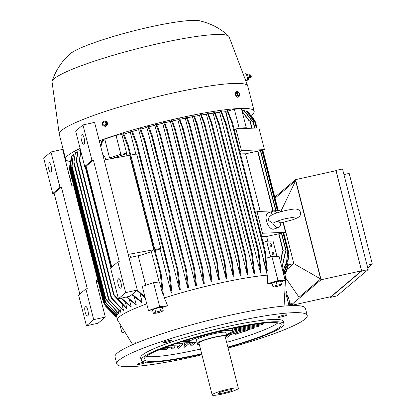<?xml version="1.0" encoding="UTF-8"?>
<svg xmlns="http://www.w3.org/2000/svg" width="416" height="416" viewBox="0 0 416 416"><rect width="100%" height="100%" fill="white"/><g stroke="black" fill="none" stroke-linecap="round" stroke-linejoin="round"><path stroke-width="0.62" d="M132.678 344.666L117.588 320.169A86.705 10.821 -14.3 0 1 117.53 319.987A86.705 10.821 -14.3 0 1 119.512 316.706A86.705 10.821 -14.3 0 1 146.744 303.846M135.892 343.054L136.24 343.153M152.693 310.736A85.134 10.624 165.7 0 0 151.668 311.1L148.45 310.544L159.708 306.774L167.632 305.75A85.134 10.624 165.7 0 0 162.386 307.434M161.273 311.787A84.172 10.504 165.7 0 0 160.259 312.13L156.005 313.217L153.353 313.331L155.646 312.172L160.592 310.903L163.244 310.794L161.273 311.787M163.285 293.576L164.382 297.877L167.632 305.75M164.382 297.877A86.705 10.821 -14.3 0 1 267.27 275.137L263.172 259.08L263.479 258.991L266.708 271.669L267.28 270.587L265.184 251.67A96.283 12.017 165.7 0 0 264.597 251.732L265.184 251.67M272.064 283.317A85.134 10.624 165.7 0 0 267.753 283.624L267.27 275.137M273.712 287.056A84.172 10.504 165.7 0 0 273.068 287.082L272.891 286.562L277.072 285.163L281.455 284.367L281.663 284.97L277.488 286.369L273.712 287.056M284.003 275.735A86.705 10.821 -14.3 0 1 285.568 277.155A86.705 10.821 -14.3 0 1 285.6 277.342L284.081 306.077M99.622 142.21L101.327 141.83A86.705 10.821 -14.3 0 1 101.702 141.69M101.327 141.83L101.457 142.345M140.109 293.982L142.199 302.177A86.705 10.821 165.7 0 0 141.591 302.411L131.825 294.679M134.337 297.216L136.204 304.538A86.705 10.821 165.7 0 0 135.694 304.751L126.37 296.998M129.522 300.222L131.17 306.691A86.705 10.821 165.7 0 0 130.744 306.878L120.983 298.189M125.544 303.014L126.979 308.651A86.705 10.821 165.7 0 0 126.63 308.828L114.072 295.568L113.35 293.81L126.979 308.651M122.325 305.625L123.552 310.445A86.705 10.821 165.7 0 0 123.271 310.606L111.576 298.511L110.942 297.107L123.552 310.445M119.808 308.053L120.838 312.083A86.705 10.821 165.7 0 0 120.619 312.229L108.956 300.019L108.347 298.698L120.838 312.083M117.978 310.31L118.804 313.57A86.705 10.821 165.7 0 0 118.726 313.633A86.705 10.821 165.7 0 0 118.648 313.7L105.742 299.172L105.03 297.456L105.898 299.036L118.804 313.57M284.674 273.801L288.293 265.242A92.295 11.518 165.7 0 1 288.324 265.33L284.716 273.889A86.705 10.821 165.7 0 0 284.674 273.801L284.315 272.376M283.811 272.953L287.68 264.072L288.922 253.308L289 255.434L283.925 273.026A86.705 10.821 165.7 0 0 283.811 272.953L283.254 270.78M272.813 282.896A4.051 0.504 -14.3 0 1 276.12 281.767A4.051 0.504 -14.3 0 1 279.692 281.112A4.051 0.504 -14.3 0 1 279.796 281.112M153.52 309.41A4.051 0.504 -14.3 0 1 154.664 308.828M154.918 308.734A4.051 0.504 -14.3 0 1 155.293 308.604A4.051 0.504 -14.3 0 1 159.609 307.533M135.496 342.815A2.002 0.494 77.5 0 1 135.554 342.789A2.002 0.494 77.5 0 1 136.006 343.252M135.58 343.429A2.002 0.494 -102.5 0 0 135.091 342.888A2.002 0.494 -102.5 0 0 135.028 342.919A2.002 0.494 -102.5 0 0 134.872 343.725M163.244 310.794L162.375 307.393L159.723 307.502L154.778 308.771L152.485 309.93L153.353 313.331M154.778 308.771L155.646 312.172M159.723 307.502L160.592 310.903M159.832 307.502A4.051 0.504 -14.3 0 1 161.221 307.44M281.663 284.97L280.587 280.966L276.203 281.762L272.022 283.161L272.891 286.562M276.203 281.762L277.072 285.163M280.587 280.966L281.455 284.367M267.753 283.624L278.028 280.623L285.173 280.327L280.909 282.012M278.028 280.623L271.887 256.532L279.037 256.235L285.173 280.327M271.887 256.532L266.292 258.17M267.826 241.186L266.625 236.475A86.705 10.821 165.7 0 0 261.539 236.605M276.926 256.324L273.01 240.968L266.63 241.233L263.026 242.44M270.624 256.906L266.63 241.233M271.206 246.532A1.472 0.744 -108.5 0 1 270.104 245.253A1.472 0.744 -108.5 0 1 270.374 243.719A1.472 0.744 -108.5 0 1 270.483 243.698A1.472 0.744 -108.5 0 1 271.58 244.982A1.472 0.744 -108.5 0 1 271.31 246.516A1.472 0.744 -108.5 0 1 271.206 246.532M273.369 255.034A1.472 0.744 -108.5 0 1 272.272 253.755A1.472 0.744 -108.5 0 1 272.542 252.221A1.472 0.744 -108.5 0 1 272.652 252.2A1.472 0.744 -108.5 0 1 273.749 253.484A1.472 0.744 -108.5 0 1 273.478 255.013A1.472 0.744 -108.5 0 1 273.369 255.034M261.009 234.53L262.527 233.251L285.522 232.294L266.625 236.475M280.608 262.408L282.36 250.957L283.301 250.786L282.688 250.983L280.758 263.006M232.237 121.649L265.34 251.529L232.237 121.649L231.488 121.846L227.094 110.635A91.426 11.409 -14.3 0 1 227.677 110.583L232.081 121.784M280.322 211.884L279.989 210.569L256.989 211.526L255.471 212.805M262.527 233.251L256.989 211.526M285.522 232.294L283.015 222.451M277.191 221.182L280.774 222.924A8.596 4.342 -108.5 0 1 278.569 227.5L273.744 229.117A8.596 4.342 -108.5 0 1 266.547 221.151A8.596 4.342 -108.5 0 1 268.284 212.815L273.109 211.198A8.596 4.342 -108.5 0 1 277.082 212.883M280.779 222.924L292.282 219.898C301.538 216.637 300.206 215.519 300.472 212.373C299.634 209.581 296.998 208.536 292.562 209.253C287.628 209.924 282.36 211.167 276.77 212.982C273.811 213.902 271.57 214.952 270.046 216.138C269.126 216.642 268.601 217.927 268.481 219.986L268.575 220.475L272.813 223.252L276.422 221.494M270.915 215.488A8.596 4.342 -108.5 0 1 273.109 211.198M278.569 227.5A8.596 4.342 -108.5 0 1 272.813 223.252M260.229 211.39L245.554 153.821A86.705 10.821 165.7 0 0 240.469 153.951M239.944 151.882L241.457 150.597L264.456 149.64L245.554 153.821M264.456 149.64L258.918 127.915L235.919 128.872L234.406 130.151M241.457 150.597L235.919 128.872M123.984 332.8L122.018 332.878L123.646 332.238M120.297 326.144L122.018 332.878M289.026 305.718L285.912 293.488M288.548 303.846L288.995 303.748L289.645 305.687M288.309 302.9L288.995 303.748M290.196 304.101A1.3 0.322 77.5 0 1 290.264 304.08A1.3 0.322 77.5 0 1 290.893 305.63M290.763 303.675A1.596 0.395 77.5 0 1 290.789 303.659A1.596 0.395 77.5 0 1 290.82 303.649A1.596 0.395 77.5 0 1 291.626 305.604M291.049 303.644A1.565 0.385 77.5 0 1 291.101 303.618A1.565 0.385 77.5 0 1 291.153 303.623A1.565 0.385 77.5 0 1 291.902 305.599M291.928 303.919A1.108 0.276 77.5 0 1 292.001 303.904A1.108 0.276 77.5 0 1 292.557 305.578M201.932 354.77A98.249 12.262 -14.3 0 1 191.256 357.214A98.249 12.262 -14.3 0 1 116.818 363.932L115.014 356.845A98.249 12.262 -14.3 0 1 230.984 315.032A98.249 12.262 -14.3 0 1 305.422 308.313L307.226 315.396A98.249 12.262 -14.3 0 1 228.114 348.093M146.058 362.154A4.545 0.567 -14.3 0 1 142.797 363.511A4.545 0.567 -14.3 0 1 137.935 364.478A4.545 0.567 -14.3 0 1 137.254 364.354A4.545 0.567 -14.3 0 1 140 363.106A4.545 0.567 -14.3 0 1 144.914 362.024M169.718 341.422A4.545 0.567 -14.3 0 1 165.292 342.55A4.545 0.567 -14.3 0 1 162.952 342.638A4.545 0.567 -14.3 0 1 164.996 341.614A4.545 0.567 -14.3 0 1 169.416 340.486A4.545 0.567 -14.3 0 1 171.756 340.397A4.545 0.567 -14.3 0 1 169.718 341.422M278.668 317.34A4.545 0.567 -14.3 0 1 277.987 317.216A4.545 0.567 -14.3 0 1 281.091 315.858A4.545 0.567 -14.3 0 1 286.109 314.85A4.545 0.567 -14.3 0 1 286.79 314.969A4.545 0.567 -14.3 0 1 283.686 316.326A4.545 0.567 -14.3 0 1 278.668 317.34M260.936 336.903A4.545 0.567 -14.3 0 1 259.054 337.714A4.545 0.567 -14.3 0 1 257.208 338.26M116.818 363.932A98.249 12.262 -14.3 0 1 232.788 322.114A98.249 12.262 -14.3 0 1 307.226 315.396M201.765 354.12A73.689 9.199 -14.3 0 1 197.049 355.186A73.689 9.199 -14.3 0 1 141.222 360.225L140.618 357.864A73.689 9.199 -14.3 0 1 227.599 326.503A73.689 9.199 -14.3 0 1 283.426 321.464L284.029 323.825A73.689 9.199 -14.3 0 1 227.947 347.448M141.222 360.225A73.689 9.199 -14.3 0 1 228.202 328.864A73.689 9.199 -14.3 0 1 284.029 323.825M201.677 353.761A70.741 8.83 -14.3 0 1 197.673 354.661A70.741 8.83 -14.3 0 1 144.076 359.497A70.741 8.83 -14.3 0 1 227.578 329.389A70.741 8.83 -14.3 0 1 281.174 324.553A70.741 8.83 -14.3 0 1 227.854 347.084M200.47 349.034A70.741 8.83 -14.3 0 1 196.466 349.939A70.741 8.83 -14.3 0 1 146.141 356.455M182.92 342.914L182.738 344.609L178.22 348.421L177.388 347.261L178.043 345.051M175.105 345.171L174.918 346.861L171.98 349.352L171.241 348.104L171.517 347.251M162.739 348.468L162.235 349.539L157.815 350.288M166.842 347.558L167.305 347.506L167.461 348.109L167.102 349.118L166.02 350.033L165.24 349.445M190.601 342.311L184.704 347.298L183.799 346.195L184.73 342.841M195.905 342.181L191.396 345.992L190.434 344.937L191.116 342.389M199.077 343.85L197.824 344.776L197.293 343.491M182.827 342.919L183.009 343.621L182.057 344.885L172.812 345.264L173.436 344.375M182.738 344.609L181.901 344.89M175.011 345.176L175.188 345.878L174.476 347.1L174.086 347.147M174.918 346.861L167.466 347.417M161.678 348.696L167.58 347.386L168.085 346.31M167.227 347.558L167.372 348.135L166.66 349.357L162.12 349.575M167.102 349.118L166.265 349.398M196.919 342.056A22.105 2.761 -14.3 0 1 189.758 341.817A22.105 2.761 -14.3 0 1 215.852 332.41A22.105 2.761 -14.3 0 1 232.601 330.897A22.105 2.761 -14.3 0 1 226.429 334.532M199.15 343.85A15.231 1.903 -14.3 0 1 197.267 343.424L196.425 340.116A15.231 1.903 -14.3 0 1 196.773 339.539A15.231 1.903 -14.3 0 1 212.566 334.058A15.231 1.903 -14.3 0 1 225.935 332.597L226.777 335.899A15.231 1.903 -14.3 0 1 226.434 336.476A15.231 1.903 -14.3 0 1 225.332 337.178M197.267 343.424A15.231 1.903 -14.3 0 1 197.616 342.846A15.231 1.903 -14.3 0 1 213.408 337.366A15.231 1.903 -14.3 0 1 226.777 335.899M212.176 394.956L198.931 343.002A13.51 1.685 -14.3 0 1 199.238 342.488A13.51 1.685 -14.3 0 1 213.252 337.626A13.51 1.685 -14.3 0 1 225.113 336.326L238.358 388.279A13.51 1.685 -14.3 0 1 238.046 388.794A13.51 1.685 -14.3 0 1 224.037 393.656A13.51 1.685 -14.3 0 1 212.176 394.956A13.51 1.685 -14.3 0 1 212.482 394.441A13.51 1.685 -14.3 0 1 226.496 389.579A13.51 1.685 -14.3 0 1 238.358 388.279M218.665 393.073A6.973 0.868 -14.3 0 1 225.654 390.624A6.973 0.868 -14.3 0 1 231.993 389.839A6.973 0.868 -14.3 0 1 231.868 390.156A6.973 0.868 -14.3 0 1 224.385 392.725A6.973 0.868 -14.3 0 1 218.509 393.276A6.973 0.868 -14.3 0 1 218.665 393.073M232.648 328.297L232.289 329.17M233.927 328.843L234.458 329.696L264.451 323.071M232.705 328.286L232.19 329.217M175.271 343.751L178.272 343.08L178.703 342.612M190.575 342.306L189.878 342.628L178.157 343.112M190.559 342.352L189.722 342.633M236.158 329.321L236.688 330.179L232.133 331.703M260.64 323.913L262.746 324.418L236.688 330.179M277.909 322.868A70.741 8.83 -14.3 0 1 226.652 342.363M245.742 330.122L247.858 330.626L243.381 331.614L242.85 330.762M236.626 333.876L235.888 334.5L234.801 333.554L234.915 333.221M251.992 327.766L254.046 328.286L241.15 331.136L230.36 334.75L229.252 333.892M226.788 335.936L227.209 334.578M230.5 334.698L227.365 337.23L226.751 337.033L226.72 336.164M256.87 325.718L258.934 326.232L238.919 330.658L226.502 334.812M238.389 329.8L238.919 330.658M240.62 330.278L241.15 331.136M230.428 334.724L229.19 333.913M243.37 331.614L236.376 333.949L235.378 333.065M236.553 333.897L235.316 333.086M161.179 274.586A96.283 12.017 165.7 0 0 160.373 274.836L161.226 274.539L163.29 294.528L162.464 293.753L159.448 281.928L153.566 282.682L159.708 306.774M153.566 282.682L142.308 286.458L148.45 310.544M285.641 251.363A96.283 12.017 165.7 0 0 285.407 251.321L286.286 251.16L285.641 251.363L282.038 268.008M281.939 267.623L285.407 251.321M253.172 121.29L252.299 121.436L243.838 110.334A91.426 11.409 -14.3 0 1 244.104 110.375L252.496 121.394M287.685 251.95A96.283 12.017 165.7 0 0 287.529 251.888L288.111 251.794L287.685 251.95L286.744 262.101L282.896 271.388M282.828 271.118L286.608 261.914L287.529 251.888M256.563 128.014L255.003 121.909L254.42 122.002L246.215 110.843A91.426 11.409 -14.3 0 1 246.392 110.906L254.535 121.976M283.681 232.705L288.922 253.308M255.502 122.205L247.718 111.55A91.426 11.409 -14.3 0 1 247.816 111.623L254.571 120.364L255.538 122.288L256.994 127.998M275.054 198.11L295.604 180.742L280.644 211.796L280.296 211.775M287.435 269.058L293.852 263.635L320.648 278.985L299.047 297.232L285.667 277.945M283.338 222.378L293.852 263.635M283.332 222.378L293.842 263.614L287.451 269.017M286.073 290.638L287.768 297.294L288.288 296.858L290.124 304.06M292.209 304.158L321.095 279.75L295.573 179.624L274.815 197.163M295.604 180.742L320.648 278.985M292.51 305.152L330.954 296.655L361.53 270.816L336.008 170.685L295.573 179.624M330.294 296.8L330.439 297.372L361.644 271.008L336.003 170.409L335.551 170.789M330.439 297.372L336.95 295.937L368.15 269.568L342.508 168.969L336.003 170.409M343.938 174.569L349.19 173.41L372.304 264.092L367.739 267.951M372.304 264.092L367.052 265.252M368.15 269.568L361.644 271.008M361.53 270.816L321.095 279.75M288.366 297.164L287.768 297.294M255.32 121.805L257.182 127.988M293.842 263.614L287.524 265.008M288.293 265.242L287.388 265.439M284.913 274.586L287.945 267.493L288.033 266.334M287.945 267.493L284.924 274.622M282.688 250.983A96.283 12.017 165.7 0 0 282.36 250.957M283.301 250.786L278.959 233.745M250.188 120.916L249.252 121.072L242.159 111.576M244.395 128.518L246.288 127.769L239.143 128.066L236.47 128.851M235.669 129.08L234.239 129.501M266.708 271.669L264.597 251.732M126.927 155.771L126.402 153.717A86.705 10.821 165.7 0 0 113.298 158.106L113.344 158.272M138.185 255.726L145.725 285.314M159.094 281.975L151.382 251.716L153.733 249.73L128.227 254.426M130.666 257.384L141.461 254.998A86.705 10.821 -14.3 0 1 151.382 251.716M125.684 292.614L118.414 298.756L130.036 296.192L137.306 290.046L94.567 122.382L82.945 124.951L91.978 160.373L93.371 160.061L119.252 261.607L117.858 261.919L125.684 292.614L137.306 290.046M118.414 298.756L110.588 268.06L117.858 261.919M111.8 267.036L86.102 166.208L84.708 166.514L75.676 131.092L82.945 124.951M82.009 134.638A4.664 1.154 77.5 0 1 82.144 134.571A4.664 1.154 77.5 0 1 84.209 138.585A4.664 1.154 77.5 0 1 84.297 143.614L83.673 144.139A4.664 1.154 77.5 0 1 83.538 144.206A4.664 1.154 77.5 0 1 81.474 140.192A4.664 1.154 77.5 0 1 81.385 135.164L82.3 134.576M84.708 166.514L91.978 160.373M86.102 166.208L93.371 160.061M118.726 278.689A4.664 1.154 77.5 0 1 118.862 278.621A4.664 1.154 77.5 0 1 120.931 282.636A4.664 1.154 77.5 0 1 121.014 287.664L120.39 288.189A4.664 1.154 77.5 0 1 120.255 288.262A4.664 1.154 77.5 0 1 118.191 284.248A4.664 1.154 77.5 0 1 118.102 279.219L119.018 278.626M102.851 154.872A7.368 7.082 -130.2 0 1 105.596 159.032L105.758 159.671M128.679 256.204L130.276 255.85L130.874 258.211A7.368 7.082 -130.2 0 1 130.432 263.078M153.733 249.73L129.657 155.272L104.146 159.968M113.298 158.106L111.956 158.402L109.564 157.986L104.749 139.095L116.007 135.325L121.888 134.571L122.86 133.744A91.426 11.409 -14.3 0 1 123.677 133.494L128.071 144.706M121.888 134.571L126.703 153.462L126.402 153.717M126.703 153.462L120.822 154.216L109.564 157.986M137.29 290.056L145.007 297.04M145.226 297.892L136.786 290.488M71.9 167.523L71.755 165.833L73.315 154.341A91.426 11.409 -14.3 0 1 73.388 154.274A91.426 11.409 -14.3 0 1 73.466 154.206L71.9 167.523L105.03 297.456M75.478 152.729L73.783 163.103L75.265 152.87A91.426 11.409 -14.3 0 1 75.478 152.729L77.563 152.266M78.14 151.102L76.372 161.476L76.284 160.056L77.865 151.263A91.426 11.409 -14.3 0 1 78.14 151.102L80.636 150.55M80.86 151.429L79.565 161.32L79.43 159.676L80.72 150.868M121.451 298.085L131.17 306.691M126.922 296.878L136.204 304.538M132.257 294.31L142.199 302.177M79.82 294.06L54.122 193.232L52.723 193.539L59.992 187.398L50.965 151.975L62.587 149.406L71.916 186.009L73.648 185.624M59.992 187.398L61.386 187.091L87.272 288.636L85.878 288.943L78.608 295.084L86.434 325.785L93.704 319.644L85.878 288.943M93.704 319.644L105.321 317.075L95.992 280.472L97.724 280.088M86.434 325.785L98.056 323.216L105.321 317.075M50.965 151.975L43.696 158.116L52.723 193.539M85.706 306.592A4.664 1.154 77.5 0 1 85.842 306.524A4.664 1.154 77.5 0 1 87.911 310.539A4.664 1.154 77.5 0 1 87.994 315.567L87.37 316.092A4.664 1.154 77.5 0 1 87.235 316.165A4.664 1.154 77.5 0 1 85.171 312.151A4.664 1.154 77.5 0 1 85.082 307.122L85.998 306.53M54.122 193.232L61.386 187.091M48.989 162.542A4.664 1.154 77.5 0 1 49.124 162.474A4.664 1.154 77.5 0 1 51.189 166.488A4.664 1.154 77.5 0 1 51.277 171.517L50.653 172.042A4.664 1.154 77.5 0 1 50.518 172.11A4.664 1.154 77.5 0 1 48.448 168.095A4.664 1.154 77.5 0 1 48.365 163.067L49.28 162.479M98.618 290.768A7.368 7.082 49.8 0 0 98.753 290.654L99.377 290.129A7.368 7.082 -130.2 0 1 98.597 290.696M100.1 289.416A7.368 7.082 -130.2 0 1 99.377 290.129M69.904 178.116A7.368 7.082 -130.2 0 1 71.864 178.63M96.288 281.637L98.02 281.252M162.464 293.753L160.373 274.836M161.21 274.534L128.118 144.659L127.265 144.95L122.86 133.744M255.226 121.436L253.401 118.399M247.192 111.665L247.718 111.55M244.93 111.129L246.215 110.843M241.951 110.75L243.838 110.334M242.055 111.16L249.538 121.009M246.288 127.769L241.472 108.878L234.328 109.174L239.143 128.066M227.906 111.051L234.328 109.174M225.914 111.634L230.646 130.598A86.705 10.821 165.7 0 0 230.428 130.614L225.612 111.722L227.094 110.635M263.385 259.022L230.646 130.598M230.729 130.525L230.428 130.614M155.111 250.546A86.705 10.821 -14.3 0 1 160.051 249.038L160.758 248.44L136.677 153.977L130.77 155.064M160.758 248.44L154.851 249.527M135.855 154.128L130.255 132.142L131.435 131.144A91.426 11.409 -14.3 0 1 132.226 130.91L136.536 142.189M171.127 292.49L168.86 272.303L169.421 272.043L169.702 272.017L171.922 292.25A86.705 10.821 165.7 0 0 171.127 292.49L160.051 249.038M169.686 272.012L136.594 142.137L135.756 142.418L131.435 131.144M169.645 272.074A96.283 12.017 165.7 0 0 168.86 272.303M123.958 134.072A86.705 10.821 -14.3 0 1 130.255 132.142M120.822 154.216L116.007 135.325M100.474 145.553L102.097 140.722A91.426 11.409 -14.3 0 1 102.778 140.473L104.972 139.989M102.778 140.473L100.792 146.812M73.466 154.206L74.968 153.878M116.813 312.395L117.452 314.907A86.705 10.821 165.7 0 0 117.359 315.021L105.586 302.635L105.024 301.506L117.452 314.907M116.324 314.314L116.776 316.092A86.705 10.821 165.7 0 0 116.75 316.191L104.832 303.742L104.296 302.723L105.082 303.992L116.776 316.092M105.758 306.353L116.298 317.132M116.813 317.179L103.932 303.321L103.381 302.234L104.26 303.862L116.797 317.106M69.779 165.173L69.649 169.946L103.381 302.234M104.286 302.723L69.722 167.123L71.339 156.848A91.426 11.409 -14.3 0 1 71.349 156.816A91.426 11.409 -14.3 0 1 71.375 156.744L71.708 156.671M71.375 156.744L69.727 167.092M70.46 165.911L71.999 155.667A91.426 11.409 -14.3 0 1 72.098 155.548L70.46 165.911L105.024 301.506M72.098 155.548L73.018 155.345M215.176 112.892A86.705 10.821 -14.3 0 1 219.596 112.33L220.771 111.342A91.426 11.409 -14.3 0 1 221.374 111.264L225.696 122.538M253.978 273.525L251.581 253.448L252.008 253.308L252.288 253.282L254.597 273.437A86.705 10.821 165.7 0 0 253.978 273.525L213.106 113.178L214.214 112.237A91.426 11.409 -14.3 0 1 214.838 112.148L219.102 123.469M208.416 113.88A86.705 10.821 -14.3 0 1 213.106 113.178M247.91 274.446A86.705 10.821 165.7 0 0 247.276 274.544L206.404 114.202L207.47 113.303A91.426 11.409 -14.3 0 1 208.109 113.194L211.936 123.323L245.695 255.762L247.91 274.446M201.49 115.029A86.705 10.821 -14.3 0 1 206.404 114.202M241.041 275.61L241.041 275.61A86.705 10.821 165.7 0 0 240.386 275.725L199.514 115.383L200.548 114.509A91.426 11.409 -14.3 0 1 201.204 114.39L204.781 123.859L238.909 257.728L241.041 275.61M194.407 116.329A86.705 10.821 -14.3 0 1 199.514 115.383M234 276.921A86.705 10.821 165.7 0 0 233.329 277.051L192.457 116.704L193.471 115.846A91.426 11.409 -14.3 0 1 194.142 115.716L197.194 123.661L232.144 260.77L234 276.921M187.184 117.759A86.705 10.821 -14.3 0 1 192.457 116.704M226.798 278.366A86.705 10.821 165.7 0 0 226.112 278.507L185.24 118.16L186.243 117.312A91.426 11.409 -14.3 0 1 186.924 117.172L189.94 125.039L224.936 262.33L226.798 278.366M179.816 119.319A86.705 10.821 -14.3 0 1 185.24 118.16M218.743 280.093L216.481 260.12L217.194 261.836L219.44 279.937A86.705 10.821 165.7 0 0 219.092 280.015A86.705 10.821 165.7 0 0 218.743 280.093L177.871 119.746L178.87 118.903A91.426 11.409 -14.3 0 1 179.218 118.825A91.426 11.409 -14.3 0 1 179.566 118.747L183.206 128.497L183.378 130.239L178.87 118.903M172.307 121.004A86.705 10.821 -14.3 0 1 177.871 119.746M211.224 281.809L209.565 264.794L210.179 266.115L211.936 281.642A86.705 10.821 165.7 0 0 211.224 281.809L170.352 121.462L171.356 120.614A91.426 11.409 -14.3 0 1 172.068 120.448L174.933 127.858L175.006 129.199L174.288 128.201L171.356 120.614M164.663 122.819A86.705 10.821 -14.3 0 1 170.352 121.462M203.554 283.65L201.76 267.805L201.926 266.635L202.556 268.034L204.277 283.473A86.705 10.821 165.7 0 0 203.554 283.65L162.682 123.302L163.696 122.444A91.426 11.409 -14.3 0 1 164.419 122.268L167.263 129.579L167.357 131.004L166.665 130.114L163.696 122.444M156.863 124.764A86.705 10.821 -14.3 0 1 162.682 123.302M195.723 285.626L193.664 268.096L193.814 266.859L194.532 268.616L196.461 285.433A86.705 10.821 165.7 0 0 195.723 285.626L154.851 125.278L155.886 124.405A91.426 11.409 -14.3 0 1 156.624 124.212L159.988 133.042L160.077 134.503L159.37 133.546M148.918 126.844A86.705 10.821 -14.3 0 1 154.851 125.278M187.72 287.747L185.583 269.438L185.749 268.268L186.524 270.244L188.479 287.539A86.705 10.821 165.7 0 0 187.72 287.747L146.848 127.4L147.914 126.495A91.426 11.409 -14.3 0 1 148.668 126.298L152.095 135.174L152.329 137.166L151.642 136.287L147.914 126.495M140.795 129.074A86.705 10.821 -14.3 0 1 146.848 127.4M179.53 290.025L177.143 269.942L177.637 269.745L177.918 269.719L180.305 289.806A86.705 10.821 165.7 0 0 179.53 290.025L138.658 129.678L139.771 128.736A91.426 11.409 -14.3 0 1 140.546 128.523L144.81 139.833L144.035 140.062L139.771 128.736M132.486 131.477A86.705 10.821 -14.3 0 1 138.658 129.678M221.759 112.091A86.705 10.821 -14.3 0 1 225.612 111.722M260.468 272.678L258.19 252.502L258.664 252.32L258.944 252.294L261.066 272.61A86.705 10.821 165.7 0 0 260.468 272.678L219.596 112.33M183.316 128.877L217.194 261.836M258.799 252.424A96.283 12.017 165.7 0 0 258.19 252.502M258.944 252.294L225.836 122.413L225.087 122.621L220.771 111.342M258.929 252.288L225.836 122.413M144.81 139.833L177.908 269.729A96.283 12.017 165.7 0 0 177.143 269.942M226.112 278.507L224.354 262.985L224.442 261.508L225.004 262.636M189.857 124.764L189.878 125.913L189.114 124.727L186.243 117.312M233.329 277.051L231.608 261.612L231.676 260.057L232.206 261.076M197.111 123.386L197.101 124.426L196.316 123.157L193.471 115.846M240.386 275.725L238.456 258.908L238.436 256.994L238.987 258.081M204.688 123.531L204.698 124.644L203.819 123.016L200.548 114.509M247.276 274.544L245.326 257.249L245.242 255.122L245.778 256.136M211.838 122.98L211.827 124.02L210.896 122.179L207.47 113.303M252.273 253.271L219.18 123.396L218.473 123.568L214.214 112.237M193.664 268.096L159.37 133.552L155.886 124.405M252.21 253.354A96.283 12.017 165.7 0 0 251.581 253.448M252.288 253.282L219.18 123.396M99.252 140.769A97.266 12.137 -14.3 0 1 198.37 114.078A97.266 12.137 -14.3 0 1 254.145 111.129A97.266 12.137 -14.3 0 1 251.924 114.816A97.266 12.137 -14.3 0 1 251.233 115.372M70.21 161.507A97.266 12.137 -14.3 0 1 65.64 159.182A97.266 12.137 -14.3 0 1 67.86 155.496A97.266 12.137 -14.3 0 1 80.111 148.481M65.64 159.182L59.259 134.15A97.266 12.137 -14.3 0 1 59.228 133.978A97.266 12.137 -14.3 0 1 61.48 130.463A97.266 12.137 -14.3 0 1 161.704 95.597A97.266 12.137 -14.3 0 1 247.718 85.935A97.266 12.137 -14.3 0 1 247.764 86.102L254.145 111.129M59.228 133.978L52.062 81.999A91.369 11.404 -14.3 0 1 52.14 81.229A91.369 11.404 -14.3 0 1 54.179 78.697A91.369 11.404 -14.3 0 1 145.512 46.623A91.369 11.404 -14.3 0 1 228.686 36.228A91.369 11.404 -14.3 0 1 229.122 36.863L247.718 85.935M243.287 74.251L245.606 73.736A3.437 0.848 77.5 0 1 247.057 76.409A3.437 0.848 77.5 0 1 247.307 80.246A3.437 0.848 77.5 0 1 247.094 80.454L245.752 80.751M249.413 74.859A1.596 0.395 77.5 0 1 249.496 74.766L248.888 75.228A1.3 0.322 77.5 0 1 248.971 75.187A1.3 0.322 77.5 0 1 249.506 76.258A1.3 0.322 77.5 0 1 249.584 77.652A1.3 0.322 77.5 0 1 249.532 77.719A1.3 0.322 77.5 0 1 249.465 77.73M247.364 77.927L247.463 77.548L248.394 77.34L248.56 78.484L248.378 79.695L247.447 79.903M246.62 75.062L246.594 74.688L247.572 74.573M247.447 74.324L248.414 77.516M246.563 73.96L247.546 74.521M249.496 74.766A1.596 0.395 77.5 0 1 249.522 74.76A1.596 0.395 77.5 0 1 250.193 76.019A1.596 0.395 77.5 0 1 250.302 77.782A1.596 0.395 77.5 0 1 250.214 77.875A1.596 0.395 77.5 0 1 250.188 77.88L249.439 77.724M249.522 74.76L249.808 74.729A1.565 0.385 77.5 0 1 249.86 74.734A1.565 0.385 77.5 0 1 250.489 76.055A1.565 0.385 77.5 0 1 250.572 77.693A1.565 0.385 77.5 0 1 250.526 77.761A1.565 0.385 77.5 0 1 250.484 77.787L250.214 77.875M249.86 74.734L250.708 75.015A1.108 0.276 77.5 0 1 251.15 75.946A1.108 0.276 77.5 0 1 251.212 77.1A1.108 0.276 77.5 0 1 251.181 77.147A1.108 0.276 77.5 0 1 251.139 77.168M246.646 73.98L246.121 74.1M247.463 77.548L247.224 77.111M52.14 81.229L53.794 76.69C57.621 67.626 63.097 59.998 70.221 53.799A68.775 8.585 -14.3 0 1 70.382 53.659A68.775 8.585 -14.3 0 1 133.713 30.867A68.775 8.585 -14.3 0 1 199.68 20.8C211.203 23.551 220.87 28.694 228.686 36.228M236.376 96.21L235.243 94.827L235.659 93.376M105.191 126.339L106.049 126.303L107.713 124.27L107.016 121.54L103.802 120.884L106.163 121.576L106.855 124.306L105.191 126.339L102.835 125.653L102.138 122.923L103.802 120.884M107.713 124.27L106.855 124.306M104.822 125.284A1.732 1.482 -92.4 0 0 103.974 121.95A1.732 1.482 -92.4 0 0 104.822 125.284M107.016 121.54L106.163 121.576M237.474 91.343L236.127 91.796L235.196 93.21L235.893 95.94L237.515 97.25L238.867 96.798L237.24 95.488L236.548 92.758L237.474 91.343L239.101 92.654L239.793 95.378L238.867 96.798M238.753 95.685A1.732 0.874 71.5 0 0 239.231 93.98A1.732 0.874 71.5 0 0 237.905 92.352A1.732 0.874 71.5 0 0 237.427 94.052A1.732 0.874 71.5 0 0 238.753 95.685M235.196 93.21L236.548 92.758M235.893 95.94L237.24 95.488M283.02 250.812L278.689 233.808M272.839 210.865L257.618 151.154M183.009 343.621L174.616 343.97M180.107 344.963L177.388 347.261M175.188 345.878L168.844 346.143M172.292 347.22L171.241 348.104M167.372 348.135L163.498 348.296M189.171 339.503L188.557 339.529M232.565 329.144L232.185 329.269M189.654 341.416L181.345 341.76M187.928 342.706L183.799 346.195M193.44 342.399L190.434 344.937M234.796 329.623L232.476 330.403M237.026 330.101L232.055 331.765M239.257 330.58L229.263 333.928M229.195 333.939L226.788 335.972M241.488 331.058L235.388 333.102M235.321 333.112L234.801 333.554M286.01 251.186L281.424 233.204M275.699 210.746L260.359 150.55M254.634 128.097L252.902 121.306M287.836 251.82L283 232.856M277.347 210.678L261.929 150.202M256.277 128.029L254.727 121.935M288.912 254.348L283.41 232.762M277.779 210.662L262.345 150.108M256.708 128.008L254.972 121.191M251.774 128.211L249.917 120.926M264.638 251.696L231.53 121.815M81.385 135.164L82.701 134.872M118.102 279.219L119.418 278.928M105.898 299.036L71.911 165.698M109.065 299.697L73.923 161.824M111.634 297.996L76.534 160.306M114.057 294.762L79.758 160.217M111.322 267.441L85.545 166.327M85.082 307.122L86.398 306.831M48.365 163.067L49.681 162.776M160.519 274.711L127.416 144.825M168.995 272.189L135.886 142.303M104.26 303.862L69.618 167.965M105.082 303.992L69.794 165.537M105.789 302.697L70.548 164.44M216.497 261.992L182.51 128.653M216.991 261.035L183.399 129.256M258.237 252.465L225.134 122.58M177.902 269.708L144.799 139.849M177.211 269.885L144.102 140.005M186.337 269.506L152.272 135.866M185.583 269.438L151.642 136.287M194.355 267.914L160.061 133.38M202.405 267.431L167.409 130.14M201.76 267.805L166.665 130.114M210.023 265.512L175.079 128.419M209.43 266.079L174.288 128.206M224.853 262.044L189.998 125.31M224.354 262.985L189.114 124.727M232.06 260.499L197.246 123.921M231.608 261.612L196.316 123.157M238.815 257.416L204.849 124.155M238.456 258.908L203.819 123.016M245.601 255.44L212.004 123.635M245.326 257.249L210.896 122.179M251.586 253.484L218.468 123.531M285.568 277.155L284.731 273.868M135.554 342.789L135.091 342.888M275.132 222.123L279.266 220.438L285.116 218.733L295.495 216.934M288.777 303.306L290.264 304.08M290.181 304.117L290.789 303.659M291.101 303.618L290.82 303.649M292.001 303.904L291.153 303.623M167.762 346.382L172.832 345.259M232.601 330.897L231.972 328.437M189.758 341.817L189.134 339.357M189.478 340.709L183.95 340.943M234.447 329.701L232.466 330.366M232.227 329.217L254.233 324.355M286.286 251.16L281.694 233.142M275.985 210.735L260.629 150.488M254.914 128.081L253.183 121.28M288.111 251.794L283.27 232.794M277.628 210.668L262.2 150.14M278.06 210.652L262.616 150.051M278.247 210.642L262.792 150.01M273.125 210.855L257.889 151.096M252.054 128.201L250.193 120.9M108.358 298.782L73.757 163.051M110.958 297.216L76.341 161.398M113.381 293.972L79.565 161.32M110.932 267.774L85.098 166.426M161.226 274.539L128.118 144.659M169.702 272.017L136.594 142.137M117.53 319.987L116.527 316.046M71.214 157.264L71.349 156.816M186.446 269.885L152.194 135.507M194.459 268.268L159.988 133.042M202.493 267.727L167.346 129.854M210.111 265.808L175.016 128.138M248.508 79.056L249.532 77.719M248.971 75.187L247.478 74.412M251.181 77.147L250.526 77.761"/></g></svg>
